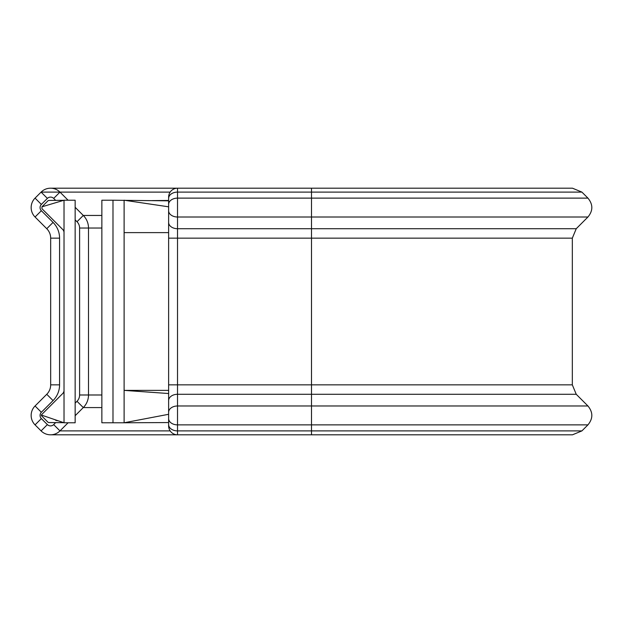 <?xml version="1.0" encoding="UTF-8"?>
<svg xmlns="http://www.w3.org/2000/svg" width="623" height="623" viewBox="0 0 623 623"><rect width="100%" height="100%" fill="white"/><g stroke="black" fill="none" stroke-linecap="round" stroke-linejoin="round"><path stroke-width="0.93" d="M311.5 188.193L177.524 188.193L177.524 192.102L581.905 192.102L572.467 188.193L311.5 188.193L311.5 434.807L177.524 434.807A8.901 8.901 0 0 1 168.623 425.906L168.623 229.474M50.533 188.193L177.524 188.193A8.901 8.901 0 0 0 168.623 197.094L168.623 198.394A8.901 6.3 0 0 1 177.524 192.102L177.524 434.807L50.525 434.807M68.094 422.776L59.972 430.898A13.356 13.356 0 0 1 41.087 430.898L35.059 424.87A13.356 13.356 0 0 1 35.059 405.986L46.756 394.289A13.356 13.356 0 0 0 50.673 384.85L50.673 238.15A13.356 13.356 0 0 0 46.756 228.711L35.059 217.006A13.356 13.356 0 0 1 35.067 198.122L41.095 192.102A13.356 13.356 0 0 1 59.979 192.11L68.086 200.224M168.623 400.581A8.901 6.292 180 0 1 177.524 394.289L576.244 394.289L587.941 405.986L177.524 405.986A8.901 6.292 180 0 0 168.623 412.286M581.905 192.102L587.933 198.122L177.524 198.122A8.901 6.3 0 0 0 168.623 204.422L168.623 198.394A8.901 6.292 180 0 1 168.623 198.394M168.623 422.558L124.109 422.776L124.109 200.224L168.623 206.813L168.623 238.15L572.327 238.15L572.327 384.85L168.623 384.85L168.623 390.38L124.109 390.38L168.623 393.526L168.623 414.295L124.109 422.776L112.989 422.776L112.989 200.224L101.861 200.224L101.861 422.776L112.989 422.776M168.623 200.832L112.989 200.224M168.623 390.38L168.623 393.526M168.623 210.714A8.901 6.292 0 0 0 177.524 217.006L587.941 217.006L576.244 228.711L177.524 228.711A8.901 6.292 0 0 1 168.623 222.411L168.623 204.422M75.149 207.295L83.295 215.449A17.802 17.802 0 0 1 88.505 228.034L88.505 394.99A17.802 17.802 0 0 1 83.287 407.574L75.149 415.712M55.657 200.38L53.679 198.402A4.454 4.454 0 0 0 47.387 198.394L41.359 204.422A4.454 4.454 0 0 0 41.359 210.714L53.056 222.411L46.756 228.711A13.356 13.356 0 0 1 50.673 238.15A13.356 13.356 0 0 0 46.756 228.711A13.356 13.356 0 0 1 50.673 238.15L59.574 238.15L59.574 384.85A22.257 22.257 0 0 1 53.056 400.581L41.359 412.286A4.454 4.454 0 0 0 41.359 418.578L35.059 424.87M59.574 384.85L50.673 384.85A13.356 13.356 0 0 1 46.756 394.289A13.356 13.356 0 0 0 50.673 384.85A13.356 13.356 0 0 1 46.756 394.289L53.056 400.581M41.352 415.588L47.924 422.168A1.332 1.332 0 0 0 48.859 422.558L63.725 422.682M64.021 390.38A4.454 4.454 0 0 1 62.721 393.526L41.414 414.832M63.725 200.31L48.859 200.442A1.332 1.332 0 0 0 47.924 200.832L41.951 206.813L41.951 208.697L62.721 229.474A4.454 4.454 0 0 1 64.021 232.62M64.021 200.224L75.149 200.224L75.149 422.776L64.021 422.776L64.021 200.224L41.951 206.813M41.764 415.175L64.021 422.776M41.359 210.714L35.059 217.006M170.149 192.11L41.095 192.102A13.356 13.356 0 0 1 59.979 192.11L53.679 198.402M31.15 415.432A13.356 13.356 0 0 1 35.059 405.986L41.359 412.286M31.15 207.568A13.356 13.356 0 0 1 35.067 198.122L41.359 204.422M124.109 232.62L168.623 232.62M101.861 394.99L88.505 394.99A17.802 17.802 0 0 1 83.287 407.574L76.995 401.282A8.901 8.901 0 0 0 79.604 394.99L79.604 228.034A8.901 8.901 0 0 0 76.995 221.741L75.149 219.888M101.861 215.449L83.295 215.449A17.802 17.802 0 0 1 88.505 228.034L79.604 228.034M170.157 430.898L59.972 430.898A13.356 13.356 0 0 1 41.087 430.898L47.379 424.598A4.454 4.454 0 0 0 53.671 424.598L55.665 422.612M101.861 407.574L83.287 407.574M101.861 228.034L88.505 228.034M168.623 418.578A8.901 6.292 180 0 0 177.524 424.87L587.941 424.87C593.112 418.578 593.112 412.286 587.941 405.986M168.623 424.598A8.901 6.292 180 0 0 177.524 430.898L581.913 430.898L587.941 424.87M41.359 418.578L47.379 424.598M75.149 403.128L76.995 401.282M53.056 222.411A22.257 22.257 0 0 1 59.574 238.15M41.095 192.102L47.387 198.394M83.295 215.449L76.995 221.741M88.505 394.99L79.604 394.99M59.972 430.898L53.671 424.598M152.02 200.606L168.623 200.442M587.941 217.006C593.119 210.714 593.112 204.414 587.933 198.122M576.244 228.711L572.327 238.15M572.327 384.85L576.244 394.289M311.5 434.807L572.475 434.807L581.913 430.898M55.579 420.252L57.207 420.712"/></g></svg>
